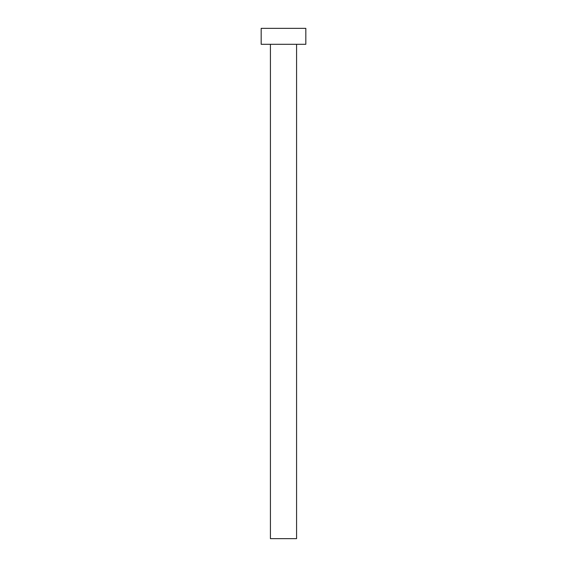 <?xml version="1.0" encoding="UTF-8"?>
<svg xmlns="http://www.w3.org/2000/svg" width="567" height="567" viewBox="0 0 567 567"><rect width="100%" height="100%" fill="white"/><g stroke="black" fill="none" stroke-linecap="round" stroke-linejoin="round"><path stroke-width="0.85" d="M296.576 44.297L296.576 538.65L270.424 538.65L270.424 44.297M305.826 44.297L261.174 44.297L261.174 28.35L305.826 28.35L305.826 44.297"/></g></svg>
